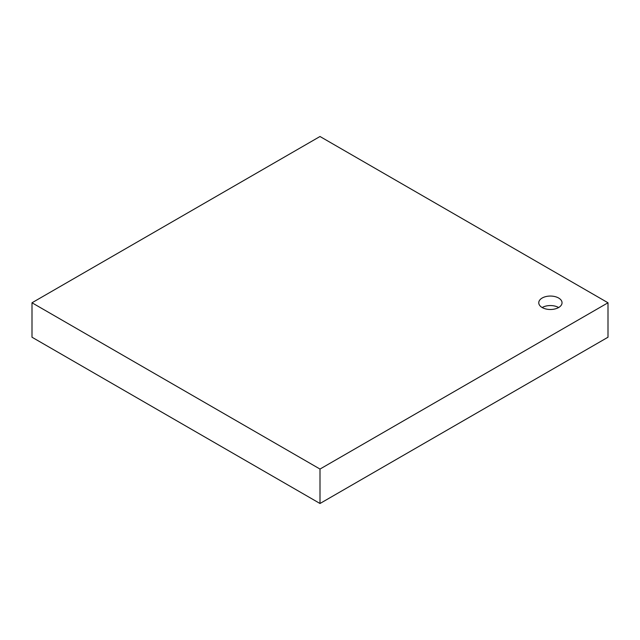 <?xml version="1.0" encoding="UTF-8"?>
<svg xmlns="http://www.w3.org/2000/svg" width="640" height="640" viewBox="0 0 640 640"><rect width="100%" height="100%" fill="white"/><g stroke="black" fill="none" stroke-linecap="round" stroke-linejoin="round"><path stroke-width="0.96" d="M320 469.056L320 503.496L608 337.224L608 302.776L320 469.056L32 302.776L320 136.504L608 302.776M542.168 298.024A11.64 6.72 180 0 1 554.856 296.568A11.64 6.72 180 0 1 562.04 302.776A11.64 6.72 180 0 1 550.4 309.496A11.64 6.72 180 0 1 538.76 302.776A11.64 6.72 180 0 1 542.168 298.024M320 503.496L32 337.224L32 302.776M558.632 307.528A11.64 6.72 0 0 0 542.168 307.528"/></g></svg>
